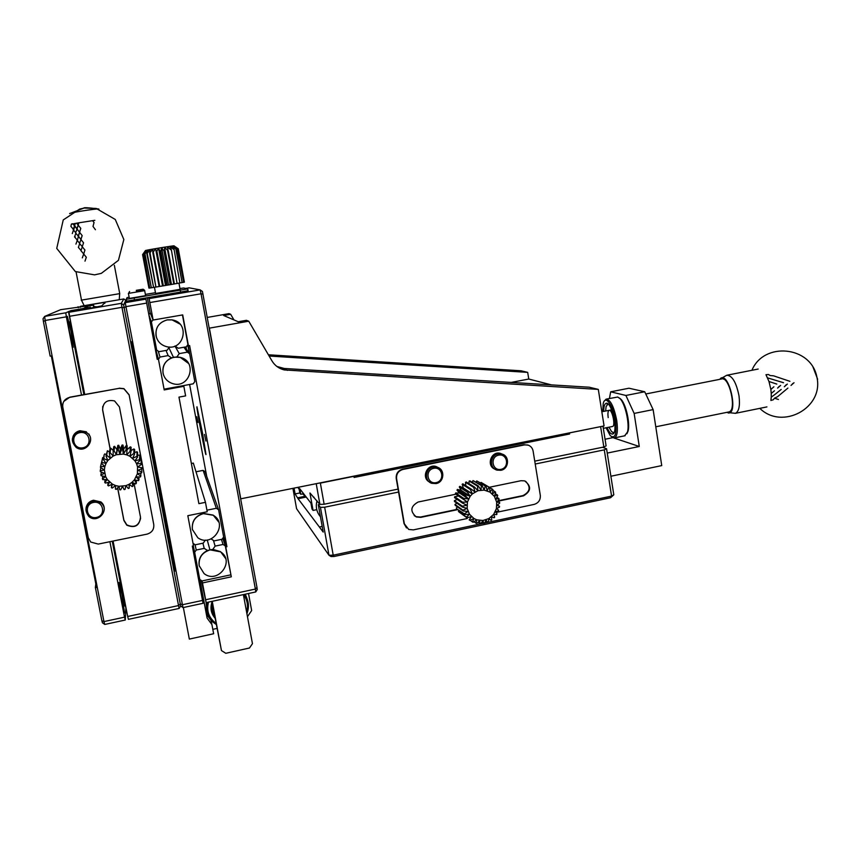 <?xml version="1.0" encoding="UTF-8"?>
<svg xmlns="http://www.w3.org/2000/svg" width="861" height="861" viewBox="0 0 861 861"><rect width="100%" height="100%" fill="white"/><g stroke="black" fill="none" stroke-linecap="round" stroke-linejoin="round"><path stroke-width="1.29" d="M298.821 487.434L299.832 493.052L300.769 494.268L299.768 488.747L310.939 503.125L311.994 509.012L313.07 510.433L309.949 492.976L319.915 504.417L324.134 504.245L320.367 483.096L353.903 476.337L354.097 477.446L569.627 433.998L567.636 433.277M324.134 504.245L398.073 489.113L396.232 478.468C395.899 473.69 398.008 470.601 402.593 469.191L523.962 444.696L528.482 445.234M534.746 461.152L603.83 447.01L600.623 426.636L569.444 432.922L569.627 433.998M319.915 504.417L316.256 483.925M602.991 426.163L606.101 445.89L603.83 447.01M467.275 518.505L413.334 529.892L408.717 529.44L404.358 523.832L396.577 478.727C396.232 473.948 398.352 470.849 402.937 469.439L524.457 444.911L527.685 444.986C530.645 445.88 532.453 447.881 533.099 451.003L540.299 495.301C540.6 499.961 538.555 502.996 534.164 504.395L495.968 512.456M398.073 489.113L404.013 523.52L406.489 527.922M313.436 497.281L314.017 497.163M316.773 509.669L313.07 510.433M300.769 494.268L303.621 493.697M502.49 454.242L500.553 453.413C491.276 450.4 485.819 465.823 494.978 469.18M438.615 467.792L436.301 466.597C427.4 463.261 420.878 477.543 429.316 481.934M455.975 494.182L418.155 502.017C410.439 506.354 409.836 511.337 416.337 516.966L420.792 517.364L457.804 509.604M497.776 501.242L523.488 495.85C531.237 491.168 531.603 486.174 524.597 480.868L521.002 480.718L489.306 487.283M414.173 515.588L415.981 516.654L420.426 517.052L457.395 509.314M497.83 500.844L523.004 495.581C530.161 491.782 531.022 487.003 525.576 481.245M500.887 470.3L497.023 470.128C489.091 468.19 490.017 455.146 498.175 453.908L501.855 454.038C509.916 455.824 509.12 469.03 500.887 470.3M436.075 483.581L431.748 483.301C423.967 481.019 425.151 468.287 433.266 467.06L437.377 467.275C445.309 469.406 444.265 482.311 436.075 483.581M498.637 455.146C507.463 453.284 509.82 467.62 500.984 469.353C492.158 471.247 489.769 456.868 498.637 455.146M433.675 468.309C442.683 466.414 445.126 480.868 436.118 482.644C427.121 484.571 424.645 470.063 433.675 468.309M126.33 299.693L123.629 304.945L124.135 307.743L125.964 306.634L182.424 604.734L180.272 603.948L174.03 570.994L175.224 570.983L131.808 341.785L130.614 341.946L123.629 304.945L125.254 302.663L145.907 299.144L145.401 298.067L126.61 301.146L126.255 299.316L187.623 288.898L183.694 287.994L179.96 288.553M126.395 300.037L125.254 302.663L125.964 306.634L146.671 303.094L157.229 359.306L158.424 359.102L164.203 389.925L183.834 386.309L185.621 395.899L178.97 397.125L198.88 503.653L205.467 502.329L207.221 511.757L187.827 515.685L193.499 545.831L192.326 546.078L203.067 603.292L183.006 607.608L182.424 604.734L202.539 600.418M126.319 299.65L125.566 300.726L126.298 299.531M113.082 541.052L127.676 616.487L178.539 605.563L180.272 603.948L180.692 605.972L179.131 608.436L178.539 605.563L121.961 307.323L124.135 307.743L180.272 603.948L180.692 605.972L183.006 607.608M174.03 570.994L173.093 563.794L173.836 563.643M205.467 502.329L193.316 463.1L191.368 463.487M180.229 290.232L180.573 292.073L145.401 298.067M145.907 299.144L146.671 303.094M155.464 292.708L145.38 294.419M126.255 299.316L127.03 297.626L129.118 297.206M154.593 345.272L158.424 359.102M164.064 389.172L183.522 385.599L183.834 386.309M195.199 561.35L195.996 561.641M199.86 579.539L207.092 618.08L211.924 624.58L213.646 633.739L189.334 639.088L183.35 607.532M197.309 572.543L198.353 572.791M145.606 295.657L129.354 298.423L128.407 293.407L144.67 290.652L145.617 295.7M175.622 290.232L176.623 290.641L160.555 292.805M180.573 292.073L188.107 290.674L187.763 288.855M155.217 345.003L154.722 345.713M158.456 359.274L160.017 357.057L158.22 351.159M180.229 357.38C198.213 361.383 189.506 389.764 172.232 383.446C167.249 381.606 164.171 378.13 163.02 373.028C162.331 364.752 166.055 359.457 174.202 357.154L180.229 357.38L176.957 356.874L179.249 353.613L187.354 352.16L189.646 353.72L194.812 381.552L193.23 383.812L183.522 385.599M180.197 357.315L188.548 363.46M163.289 374.18C161.814 366.711 164.548 361.265 171.49 357.853L168.153 355.593L160.017 357.057M206.931 510.186L216.348 508.281L203.121 470.386L196.007 471.785M203.121 470.386L205.015 471.634L218.608 509.766L223.656 536.995L222.095 539.255L214.141 540.891L211.096 538.911M216.348 508.281L218.608 509.766M205.37 540.095L203.25 543.14L195.253 544.798L193.025 543.366M218.791 522.1L213.173 515.093L203.357 513.436C195.103 516.019 191.465 521.475 192.455 529.816M197.793 572.436L195.458 561.297M216.95 628.433L212.818 629.337M211.924 624.58L210.988 620.307L211.774 624.44M206.36 614.184L210.848 620.178M187.354 352.16L183.942 347.241M174.934 346.057L179.249 353.613M184.932 347.058L189.646 353.72L188.129 345.369M168.153 355.593L166.012 350.438M176.957 356.874L171.49 357.853M203.411 513.619L213.237 515.276C228.725 523.886 212.107 548.199 197.826 537.77L192.38 529.472C191.712 521.357 195.393 516.073 203.411 513.619M247.462 616.648L251.66 610.546L248.517 593.509M136.318 290.308L143.13 289.221L136.318 290.308M136.339 290.867L143.453 289.726L136.339 290.867M168.917 347.736L173.405 357.25M206.726 610.374L206.113 602.496M245.299 594.198L246.881 598.212M216.208 624.483L212.785 621.954C207.34 616.551 205.478 610.029 207.2 602.399M244.675 594.338C248.764 600.289 249.518 606.747 246.913 613.699M243.448 594.596C247.365 599.794 248.42 605.595 246.601 611.999M215.993 623.321C208.825 618.004 206.317 610.944 208.48 602.119M215.013 618.123C211.01 613.398 210.009 608.027 212 602M212.333 603.798C211.419 608.07 212.15 611.988 214.529 615.54M211.289 610.804L214.906 617.52M240.682 498.831L604.067 425.937L598.309 389.398L589.236 387.213L284.281 368.476L276.887 366.463M551.47 384.889L528.762 379.044L527.685 372.372L521.142 370.8L268.384 354.775M598.309 389.398L284.281 369.929C278.942 368.616 274.842 365.602 271.979 360.91L248.743 321.207L209.384 328.149L240.822 499.122M233.977 319.926L230.662 314.276L229.004 313.641L207.329 317.429M527.685 372.372L269.116 356.034M511.23 382.413L528.762 379.044M230.662 314.276L223.645 315.503L238.228 321.745L246.397 320.314L248.743 321.207M43.416 321.573L45.17 320.464L44.654 316.417L43.05 318.71L43.416 321.573L50.164 356.12L51.316 355.97L96.529 587.493L95.367 587.493L95.829 583.93M63.811 401.387L69.795 397.201L81.504 395.059L66.351 316.837L45.17 320.464L103.955 621.588L101.867 620.77L95.367 587.493M44.654 316.417L60.668 309.669L93.569 305.085L87.338 306.258L83.872 308.27L89.996 307.366L70.979 310.606L65.78 312.812L44.654 316.417M101.867 620.77L102.448 622.794L104.773 624.44L103.955 621.588L124.522 617.165L109.907 541.698M124.522 617.165L125.286 620.028L125.9 607.274M125.286 620.028L104.773 624.44M153.753 524.489L129.107 394.779L153.753 524.489C154.184 529.418 151.934 532.636 147.016 534.143L98.251 544.077L90.696 542.043L88.285 537.748L62.788 407.113C62.336 402.044 64.64 398.794 69.709 397.362L69.795 397.201M70.989 331.248L73.217 347.295C72.163 347.306 65.985 314.674 67.352 316.321L70.989 331.248M121.939 594.467L124.544 613.107C123.564 613.247 117.753 581.035 119.033 582.531L121.939 594.467M65.78 312.812L66.351 316.837M89.07 434.127L89.296 435.289M102.513 503.513L102.782 504.933M125.684 607.317L125.426 606.015M70.365 321.433L68.45 311.488M129.096 394.93L123.909 388.785L119.173 388.333L69.709 397.362M81.504 395.059L119.173 388.333M69.612 311.295L69.73 311.897M71.172 311.617L70.979 310.606M90.19 308.367L89.996 307.366M90.513 308.313L90.287 307.183M87.596 307.635L87.338 306.258M94.075 307.711L93.569 305.085M93.322 305.235L93.806 307.754M78.297 307.678L78.06 306.71M72.927 436.645C74.186 433.47 76.532 431.501 79.965 430.737L86.423 431.813L86.24 432.405C96.884 438.045 86.1 454.35 76.242 447.494C70.085 440.692 71.259 435.289 79.75 431.318L86.24 432.405M86.089 507.678C86.961 503.739 89.415 501.253 93.462 500.241L100.931 501.941C103.578 504.137 104.655 506.925 104.138 510.293M110.047 448.635L102.62 410.04C102.889 402.431 106.872 399.386 114.556 400.925L119.421 406.93L126.825 445.643M127.116 447.171L127.525 449.345M134.004 483.215L140.483 517.095C139.59 525.748 135.026 528.439 126.782 525.178L123.866 520.431L117.602 487.918M129.107 394.779L123.919 388.634L119.195 388.182M140.612 518.257C138.707 525.931 134.101 528.127 126.804 524.855L123.876 520.109L117.666 487.843M110.111 448.581L102.663 409.858L102.75 406.414M93.3 501.08L100.791 502.792C110.402 509.626 97.584 524.349 88.855 516.471C83.861 509.723 85.347 504.6 93.3 501.08M79.933 432.609C89.931 430.661 92.891 445.976 82.882 447.795C72.884 449.776 69.881 434.418 79.933 432.609M93.494 502.426C103.428 500.381 106.366 515.556 96.421 517.461C86.487 519.538 83.517 504.32 93.494 502.426M98.929 209.115L98.649 208.986C96.077 208.523 68.094 213.022 69.676 213.657M94.828 220.319L78.835 222.816L78.071 225.022L80.794 228.359L78.071 225.022M78.835 222.816L76.564 223.214L78.093 224.969M76.564 223.214L72.83 223.903L74.294 225.378M75.251 223.44L74.681 225.722L76.855 228.725M73.357 223.806L74.337 225.227M72.173 223.72L71.355 224.194L72.83 223.903M78.878 222.805L78.19 225.076M76.737 223.182L78.093 224.958M71.355 224.194L70.893 226.378L73.271 229.198M74.832 223.526L74.681 225.722M74.197 225.733L76.833 228.778M95.431 229.715L93.01 226.421L94.053 222.482L92.493 220.653M74.573 226.217L73.82 229.629L73.153 229.672L75.682 232.599M76.769 229.004L78.168 225.141L77.07 229.026L79.481 232.19L77.07 229.026M74.477 226.088L73.153 229.672M76.995 229.284L75.585 232.965L78.222 236.011M79.46 232.266L80.794 228.359L79.578 232.309L82.172 235.591L79.578 232.309M73.486 230.135L72.281 233.589M76.963 229.241L75.585 232.965M78.157 236.237L79.546 232.373L78.459 236.248L80.869 239.423L78.459 236.248M75.854 233.32L74.541 236.893L75.208 236.85M74.541 236.893L77.07 239.821M80.848 239.498L82.172 235.591L80.956 239.53L83.56 242.813L80.956 239.53M78.351 236.474L77.458 240.165M76.973 240.187L79.61 243.232M80.934 239.606L79.535 243.459L82.258 246.644M77.242 240.542L75.929 244.115M80.934 239.595L79.535 243.459M82.225 246.72L83.56 242.813L82.225 246.72L84.938 250.024L83.721 253.952M79.524 244.083L78.362 247.398L80.999 250.443M82.312 246.816L80.923 250.669L83.635 253.855M83.614 253.93L86.315 257.235L84.991 261.141M83.689 254.027L82.312 257.88M81.225 300.177L119.733 293.633M817.649 379.26L812.978 366.99M794.036 382.725L791.022 385.416M789.903 381.326L773.522 375.816L770.164 375.547L768.432 374.503L765.967 374.696L768.981 381.498L770.853 389.463L773.888 386.772L770.853 389.463L771.252 393.434L774.469 390.797L771.252 393.434L771.252 397.158L774.663 394.661L771.252 397.158L770.875 400.473L773.296 399.762L774.469 398.202L778.419 399.472M787.331 384.071L784.317 386.761L787.331 384.071M787.912 388.085L777.548 396.717L774.469 398.202M783.542 382.725L767.582 377.871L783.542 382.725M780.615 385.416L777.591 388.107L780.615 385.416M781.196 389.441L774.663 394.661L781.196 389.441M776.826 384.081L768.981 381.498L776.826 384.081M719.602 379.367L726.738 375.256C732.162 375.407 736.252 382.284 739.007 395.866C740.159 405.671 738.975 411.493 735.434 413.323L726.587 412.408M730.914 411.601L730.354 411.009M723.627 379.206L723.907 378.453M720.345 378.571C728.847 370.908 738.835 414.507 728.191 412.979M144.713 254.156L146.757 250.207L143.27 254.447L145.81 250.411L142.592 254.608L145.477 250.519L148.296 249.905L144.713 254.156L151.342 287.789L145.025 254.092M146.844 253.758L148.296 249.905L150.331 249.529L146.844 253.758L153.592 287.434L147.274 253.683M156.411 252.101L155.572 248.625L152.827 252.703L152.795 249.098L149.599 253.263L150.331 249.529L158.542 248.129L156.411 252.101L162.718 285.927L163.353 285.83L157.036 251.993M160.168 251.477L158.542 248.129L161.567 247.634L160.813 251.369L160.168 251.477L166.474 285.303L167.109 285.195L160.813 251.369M170.833 249.765L167.228 246.741L168.132 250.185L167.551 250.282L164.505 247.161L164.559 250.755L163.934 250.863L161.567 247.634L169.628 246.375L171.35 249.69L177.086 283.484L171.35 249.69M173.653 249.346L169.628 246.375L171.587 246.095L174.073 249.281L179.884 282.989L174.073 249.281M178.216 248.743L173.868 245.815L177.614 248.797L183.802 282.268L184.394 282.139L178.27 248.743L184.394 282.139M174.126 245.966L178.27 248.743M174.105 245.826L173.018 245.902L175.881 249.023L171.587 246.095L173.018 245.902L177.614 248.797M142.657 254.598L148.942 288.134L142.592 254.608M143.464 254.404L149.771 288.026L143.27 254.447M150.115 253.177L155.916 287.057L149.599 253.263M153.419 252.607L159.737 286.422L159.145 286.519L152.827 252.703M164.559 250.755L170.855 284.56L170.23 284.668L163.934 250.863M168.132 250.185L174.396 283.947L173.814 284.044L167.551 250.282M176.193 248.98L182.091 282.591L175.881 249.023M256.987 587.482L257.245 589.527L255.749 591.948L255.383 589.064L256.987 587.482L202.432 291.481L200.161 289.888L189.108 287.832L185.707 288.413M148.415 297.551L149.082 298.606L200.161 289.888L201.043 293.784L149.846 302.555L153.129 320.034L182.704 314.9L188.441 345.767L189.614 345.552L226.917 546.703L225.765 546.939L231.308 576.816L202.475 582.94L205.628 599.751L255.383 589.064L201.043 293.784L203.056 294.236M221.847 527.233L223.526 536.252M197.976 422.525L196.749 416.713L197.976 422.525M205.908 441.047L204.498 434.428L205.908 441.047M186.019 346.865L186.385 349.114M186.17 348.813L185.772 346.908M189.388 353.354L187.773 344.906M202.55 433.212L205.983 454.5C205.661 456.933 196.233 407.264 196.932 406.769L202.55 433.212M255.749 591.948L206.145 602.625L201.366 580.508M189.614 384.48L206.715 476.402M147.306 297.734L150.094 312.586L153.01 319.754L151.407 322.025L156.68 350.115L159.005 351.686L167.152 350.233L169.413 347.015M223.645 537.016L226.917 546.703M243.383 594.607L252.456 643.673L249.475 648.01L225.786 653.295L221.46 650.572L212.236 601.312M221.46 650.572L211.881 601.387M202.475 582.94L202.034 580.938L199.763 579.485L192.681 546.003M206.145 602.625L205.628 599.751M222.773 538.276L225.313 545.928L231.308 576.816M225.765 546.939L222.838 538.179M187.73 344.852L188.441 345.767M182.446 314.943L187.946 344.551L186.353 346.811L178.259 348.253L174.987 346.036M149.846 302.555L149.082 298.606M230.683 574.868L202.034 580.938M225.313 545.928L223.064 544.464L215.121 546.111L212.861 549.361L220.524 551.643L225.571 558.434M199.246 566C198.202 558.983 200.957 553.817 207.49 550.48L204.218 548.371L196.233 550.028L194.661 552.288L199.763 579.485M221.406 539.395L223.064 544.464M150.169 312.78L148.845 314.652M156.519 337.663C154.614 328.547 158.176 322.617 167.228 319.872L171.985 319.851L179.884 324.027M148.856 314.749L151.407 322.025M154.442 287.283L155.604 293.483L180.1 289.318M194.661 552.288L193.284 545.874M204.218 548.371L202.927 543.216M195.049 544.669L196.233 550.028M210.181 549.878L220.588 551.858C235.473 561.168 217.661 584.576 204.046 573.555L199.192 565.72C198.525 557.637 202.184 552.353 210.181 549.878M212.861 549.361L207.49 550.48M213.442 540.439L215.121 546.111M153.269 338.212L156.68 350.115M167.249 319.905L172.017 319.883C190.41 322.348 184.362 351.525 166.485 346.639C160.846 345.024 157.359 341.408 156.024 335.779C155.335 327.46 159.07 322.175 167.249 319.905M209.89 549.705L207.243 539.976M182.403 282.505L183.802 282.268M182.091 282.591L180.304 282.882M179.884 282.989L177.592 283.366M177.086 283.484L174.396 283.915M173.814 284.044L170.855 284.56M170.23 284.668L167.109 285.195M166.474 285.303L163.353 285.83M162.718 285.927L159.737 286.422M159.145 286.498L156.433 286.971M155.916 287.025L153.592 287.434M153.161 287.477L151.342 287.789M151.019 287.811L149.771 288.026M149.566 288.026L148.942 288.134M183.619 282.3L177.42 248.818M171.436 284.421L164.505 247.161M168.508 284.926L161.567 247.634M165.495 285.432L158.542 248.129M162.535 285.927L155.572 248.625M141.828 471.946L141.678 472.85L137.394 473.733L134.402 479.846L132.002 482.332L133.024 486.078L132.239 486.583L129.128 484.291L125.9 485.647L118.969 486.293L116.364 489.382L115.449 489.166L115.568 485.55L112.404 484.151L107.334 479.588L102.836 479.631L102.405 478.824L105.655 476.639L104.375 470.02L104.838 466.64L101.447 463.229L101.781 462.368L106.011 463.422L107.84 460.506L113.157 456.05L113.157 451.099L114.039 450.755L116.396 454.705L123.338 454.091L126.739 454.845L130.129 451.293L130.98 451.691L129.893 456.265L134.929 460.829L136.587 463.778L137.577 467.006L137.394 473.733L140.817 476.058L140.483 476.919L136.221 476.929L138.955 479.889L138.449 480.664L134.402 479.846L136.318 483.279L135.661 483.936L132.002 482.332L129.128 484.291L129.204 488.155L128.332 488.499L125.9 485.647L125.039 489.435L124.102 489.597L122.466 486.314L120.691 489.844L119.754 489.823L118.969 486.293L115.568 485.55L112.242 488.058L111.403 487.66L112.404 484.151L108.508 485.916L107.776 485.356L109.616 482.128L105.333 483.064L104.73 482.375L107.334 479.588L105.655 476.639L101.146 475.746L100.898 474.863L104.655 473.399L100.339 471.602L100.274 470.687L104.375 470.02L100.436 467.362L100.576 466.458L104.838 466.64L106.011 463.422L103.331 459.376L103.837 458.59L107.84 460.506L105.989 455.975L106.656 455.308L110.262 458.009L109.315 453.177L110.1 452.66L113.157 456.05L116.396 454.705L117.344 449.84L118.28 449.679L119.84 454.048L121.702 449.442L122.639 449.474L123.338 454.091L126.029 449.937L126.933 450.163L126.739 454.845L129.893 456.265L133.853 453.446L134.585 454.005L132.659 458.289L137.007 456.308L137.599 457.008L134.929 460.829L139.471 459.742L139.902 460.549L136.587 463.778L141.139 463.605L141.387 464.488L137.577 467.006L141.936 467.738L141.99 468.642L137.846 470.375L141.828 471.946L141.731 468.761M139.471 459.742L139.805 455.867L139.902 460.549M141.139 463.605L141.247 459.709L141.387 464.488M137.007 456.308L136.974 451.734L137.556 452.412L137.599 457.008M126.029 449.937L126.276 445.524L127.17 445.74L126.933 450.163M133.853 453.446L133.907 448.947L134.617 449.496L134.585 454.005M130.129 451.293L130.28 446.848L131.109 447.236L130.98 451.691M121.702 449.442L122.068 445.04L122.983 445.072L122.639 449.474M109.315 453.177L110.004 448.667L110.768 448.161L110.1 452.66M117.344 449.84L117.828 445.417L118.732 445.266L118.28 449.679M113.157 451.099L113.738 446.644L114.599 446.31L114.039 450.755M105.989 455.975L107.41 450.744L106.656 455.308M101.759 461.582L100.576 466.458M103.331 459.376L104.17 454.705L103.837 458.59M101.447 463.229L102.663 457.611L101.781 462.368M100.845 467.641L100.274 470.687M105.15 479.609L104.73 482.375M101.394 472.043L100.898 474.863M102.857 476.09L102.405 478.824M108.163 482.451L107.776 485.356M111.779 484.431L111.403 487.66M136.318 483.279L136.318 480.234M129.204 488.155L129.322 484.442M133.024 486.078L133.068 482.806M138.955 479.889L138.912 476.919M141.936 467.738L141.99 468.642M140.817 476.058L140.741 473.044M134.338 358.606L133.003 350.944L134.338 358.606M151.966 451.594L150.546 443.501L151.966 451.594M169.359 543.377L167.863 534.842L169.359 543.377M123.823 298.939L125.771 300.274L123.629 304.945L121.261 303.352L69.02 312.252L101.62 305.946L105.343 302.265L80.73 306.258L123.823 298.939L121.261 303.352L121.961 307.323L69.601 316.288L84.722 394.478M179.131 608.436L128.429 619.35L127.676 616.487M80.321 307.334L80.17 306.548M104.891 303.287L104.784 302.717M69.601 316.288L69.02 312.252M70.645 321.68L69.795 321.81L70.57 321.293M125.652 606.015L124.791 606.004L112.253 541.225M69.795 321.81L83.883 394.629M139.859 458.773L141 458.859M102.663 457.611L103.621 457.74M104.665 453.941L106.237 454.479M107.41 450.744L109.487 451.993M110.768 448.161L113.243 450.454M114.599 446.31L116.956 449.679L117.828 445.417M118.732 445.266L120.303 449.044L122.068 445.04M122.983 445.072L123.704 449.087L126.276 445.524M127.17 445.74L127.008 449.819L130.28 446.848M131.001 450.647L133.907 448.947M134.596 452.552L136.974 451.734M137.588 455.318L139.385 455.082M116.956 449.679L116.396 454.705M120.303 449.044L119.84 454.048M123.704 449.087L123.338 454.091M127.008 449.819L126.739 454.845M499.66 503.211L496.894 505.396L499.541 506.343L499.423 507.183L496.431 508.56L498.659 510.239L498.379 511.047L495.344 511.585L497.023 513.899L496.582 514.63L493.676 514.34L494.688 517.16L494.106 517.795L491.491 516.708L491.749 519.883L491.061 520.378L488.897 518.57L488.348 521.949L487.574 522.293L485.991 519.861L484.625 523.251L483.807 523.434L482.913 520.507L480.739 523.757L479.911 523.757L479.781 520.496L476.865 523.423L476.058 523.251L476.746 519.829L473.173 522.272L472.431 521.927L473.937 518.516L469.815 520.356L469.159 519.861L471.484 516.622L466.953 517.752L466.414 517.117L469.482 514.232L464.703 514.566L464.305 513.834L468.018 511.456L463.164 510.96L462.938 510.142L467.168 508.41L462.411 507.064L462.357 506.214L466.974 505.213L462.475 503.072L462.594 502.221L467.426 502.028L463.347 499.143L463.638 498.336L468.524 498.993L465.005 495.462L465.457 494.731L470.203 496.227L467.362 492.191L467.943 491.556L472.398 493.859L470.321 489.457L471.01 488.962L475.014 491.997L473.744 487.412L474.519 487.068L477.93 490.716L477.489 486.11L478.307 485.938L481.019 490.07L481.374 485.636L482.214 485.636L484.151 490.103L485.26 485.991L486.056 486.164L487.186 490.792L488.94 487.154L489.683 487.509L489.984 492.115L492.277 489.091L492.933 489.597L492.427 494.01L495.129 491.706L495.656 492.341L494.418 496.399L497.357 494.892L497.733 495.624L495.861 499.176L498.863 498.497L499.089 499.305L496.7 502.221L499.606 502.372L499.66 503.211M496.7 502.221L496.431 508.56L493.676 514.34L488.897 518.57L482.913 520.507L476.746 519.829L473.937 518.516L469.482 514.232L467.168 508.41L467.426 502.028L470.203 496.227L472.398 493.859L477.93 490.716L484.151 490.103L489.984 492.115L494.418 496.399L496.7 502.221M499.606 502.372L497.593 501.124M497.357 494.892L495.258 493.633M498.863 498.497L496.872 497.281M492.277 489.091L489.694 487.563M495.129 491.706L492.847 490.35M485.26 485.991L476.768 480.933L486.056 486.164M488.94 487.154L481.095 482.418L489.683 487.509M477.489 486.11L469.18 481.051L469.977 480.879L478.307 485.938M481.374 485.636L472.98 480.578L482.214 485.636M470.321 489.457L462.174 484.312L462.852 483.828L471.01 488.962M473.744 487.412L465.521 482.311L466.275 481.977L474.519 487.068M465.005 495.462L456.987 490.157L457.417 489.446L465.457 494.731M467.362 492.191L459.29 486.971L459.86 486.357L467.943 491.556M462.475 503.072L454.511 497.583L454.63 496.754L462.594 502.221M463.347 499.143L455.372 493.751L455.652 492.966L463.638 498.336M463.164 510.96L455.189 505.278L454.974 504.492L462.938 510.142M462.411 507.064L454.457 501.479L454.404 500.65L462.357 506.214M466.953 517.752L458.891 511.918L466.414 517.117M464.703 514.566L456.696 508.808L464.305 513.834M470.084 520.238L472.431 521.927M469.815 520.356L469.159 519.861M477.941 522.347L479.911 523.757M473.97 521.734L476.058 523.251M485.572 520.894L487.574 522.293M481.88 522.067L483.807 523.434M488.844 518.871L491.061 520.378M499.541 506.343L497.4 504.998M610.557 497.744L613.807 494.827L611.579 496.097L610.557 497.744L334.046 556.497L333.207 555.184L483.57 523.262M294.085 488.391L295.086 493.923L298.078 498.702L323.198 532.076L318.312 504.729L320.443 507.377L324.662 507.204L333.207 555.184L328.977 555.259L331.055 556.55L334.046 556.497M484.721 523.025L611.579 496.097L604.282 449.862L606.553 448.732L602.539 447.279M292.966 488.617L296.582 508.711L328.977 555.259L320.443 507.377M613.807 494.827L606.553 448.732M324.662 507.204L398.578 492.051M535.219 464.025L604.282 449.862M298.078 498.702L306.075 497.077M612.828 437.657L605.057 439.239M295.086 493.923L299.822 492.966M305.042 496.302L297.906 497.755M610.88 476.241L661.743 465.597L653.133 409.61L634.148 413.42L625.904 395.468L610.686 391.82L609.427 398.482M607.231 453.08L639.282 446.493L634.148 413.42M319.431 526.975L322.175 526.405M319.905 504.406L318.312 504.729M625.904 395.468L644.717 391.755L628.96 388.225L610.686 391.82M644.717 391.755L653.133 409.61M639.282 446.493L613.828 437.969M619.522 398.094L621.104 399.429C626.055 404.509 630.241 423.44 628.078 431.038L626.905 433.75M728.503 412.021L729.03 411.913C737.134 410.245 729.202 375.59 721.518 378.991L645.772 393.983M606.564 399.052L617.746 397.029L620.135 398.718C625.344 404.067 629.757 424.021 627.486 432.018L624.623 435.827M604.368 401.022L606.069 399.149C610.427 399.526 613.979 406.629 616.734 420.437C618.058 430.371 617.337 436.183 614.582 437.872L611.773 436.893M458.375 511.294L458.924 510.412M456.308 508.087L457.449 506.892M454.974 504.492L456.868 503.168M454.404 500.65L457.234 499.455M454.63 496.754L458.504 496.001L455.372 493.751M455.652 492.966L459.57 493.041L456.987 490.157M457.417 489.446L461.205 490.35L459.29 486.971M459.86 486.357L463.347 488.047L462.174 484.312M465.844 485.712L465.521 482.311M468.89 483.591L469.18 481.051M472.398 482.354L472.98 480.578M476.155 482.009L476.768 480.933M602.722 411.59L603.217 403.605C605.154 394.316 613.269 405.251 615.464 420.523C616.907 434.245 615.163 439.282 610.245 435.644L606.058 427.777M603.755 411.386C603.722 406.747 604.465 404.078 605.993 403.368C611.558 400.526 618.661 432.792 612.731 434.03C610.955 434.407 609.082 432.254 607.091 427.573M612.871 432.642L613.656 433.266M607.543 403.626L607.059 404.509M613.958 432.782L611.568 431.598L608.975 427.196M605.638 411.009L606.079 406.629L608.006 403.96M608.2 417.596C607.64 413.474 607.941 411.041 609.104 410.32C612.053 408.846 615.776 425.786 612.645 426.453L603.335 428.337M458.504 496.001L467.426 502.028M459.57 493.041L468.524 498.993M461.205 490.35L470.203 496.227M463.347 488.047L472.398 493.859M134.488 299.919L134.133 298.078M174.17 290.501L174.277 291.093M287.402 370.381L284.281 368.476M500.553 453.413L501.855 454.038M436.301 466.597L437.377 467.275M316.999 500.833C315.438 506.785 316.6 512.101 320.464 516.783M302.695 493.88L306.43 497.314M187.623 288.898L187.956 290.727M129.613 291.513L129.193 292.127M143.13 289.221L144.379 290.082M129.344 292.127L128.504 293.353M143.453 289.726L144.745 290.631M284.281 369.929L281.224 368.034M100.791 502.792L100.931 501.941M96.206 307.345L93.967 307.162M70.591 213.216L83.829 208.125C83.474 207.361 88.414 207.652 98.649 208.986M101.307 273.368L118.431 260.334L123.844 239.519L115.266 219.458L96.206 208.437L84.227 208.071L79.729 209.051L63.251 219.921L56.74 248.398L75.327 271.549L94.581 274.863L101.307 273.368M76.069 271.893L81.494 300.102M114.352 265.306L119.744 293.687M119.238 299.714L119.69 293.698M84.163 305.677L81.472 300.166M611.622 409.814L601.839 411.762M759.811 408.362C782.358 430.532 824.181 407.856 816.874 377.021C811.04 345.982 763.804 341.386 751.922 370.284M791.388 385.093L792.959 383.349M784.597 386.503L786.158 384.781M781.788 382.123L783.166 382.671M777.795 387.924L779.345 386.223M774.954 383.436L776.407 384.017M770.982 389.344L771.531 388.763M758.186 369.046L727.362 375.138M766.925 406.909L735.434 413.323M173.911 245.815L174.848 246.472M162.654 292.46L162.761 293.041M173.147 290.674L173.265 291.276M178.959 283.14L180.11 289.382M98.434 306.968L93.849 306.538M729.03 411.913L655.781 426.798M621.104 399.429L620.135 398.718M628.078 431.038L627.486 432.018M625.118 435.731L614.582 437.872M298.014 487.595L299.165 489.317"/></g></svg>
